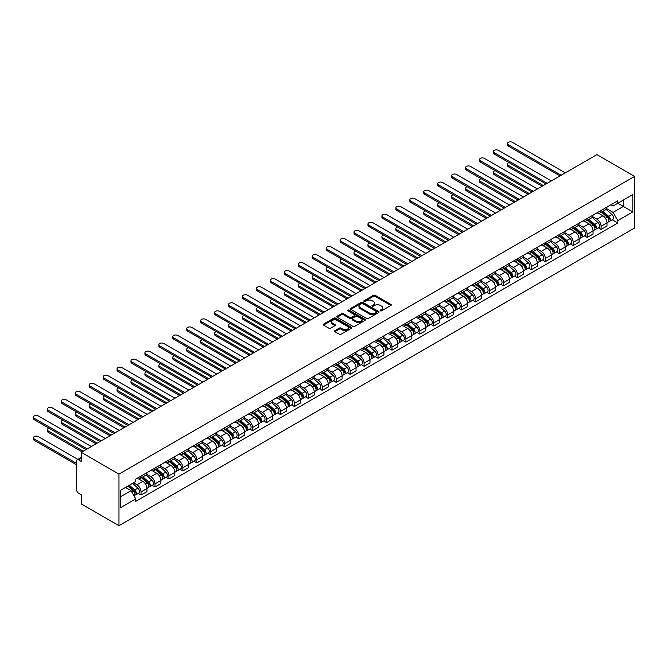 <?xml version="1.0" encoding="UTF-8"?>
<svg xmlns="http://www.w3.org/2000/svg" width="668" height="668" viewBox="0 0 668 668"><rect width="100%" height="100%" fill="white"/><g stroke="black" fill="none" stroke-linecap="round" stroke-linejoin="round"><path stroke-width="1" d="M380.384 310.82A0.868 0.501 0 0 0 381.612 310.82L390.93 305.443A1.244 0.718 0 0 0 391.298 304.934A1.244 0.718 0 0 0 390.93 304.433L375.14 295.314A1.244 0.718 0 0 0 373.387 295.314L364.068 300.692A0.868 0.501 0 0 0 365.296 301.402L366.507 300.709A3.966 2.288 0 0 1 372.118 300.709L373.429 301.468A3.966 2.288 0 0 1 374.598 303.088A3.966 2.288 0 0 1 373.429 304.708L372.226 305.401A0.868 0.501 0 0 0 373.454 306.111L374.664 305.418A3.966 2.288 0 0 1 380.276 305.418L381.587 306.178A3.966 2.288 0 0 1 382.756 307.798A3.966 2.288 0 0 1 381.587 309.418L380.384 310.111A0.868 0.501 0 0 0 380.384 310.82L380.384 310.111M334.877 330.66A1.244 0.718 0 0 0 334.518 331.169A1.244 0.718 0 0 0 334.877 331.679L339.311 334.234A1.244 0.718 0 0 0 341.064 334.234L351.418 328.255A1.244 0.718 0 0 0 351.777 327.754A1.244 0.718 0 0 0 351.418 327.245L335.628 318.127A1.244 0.718 0 0 0 333.875 318.127L323.521 324.105A1.244 0.718 0 0 0 323.162 324.615A1.244 0.718 0 0 0 323.521 325.116L328.873 328.205A1.244 0.718 0 0 0 330.627 328.205L335.052 325.65A1.244 0.718 0 0 0 335.419 325.141A1.244 0.718 0 0 0 335.052 324.64L332.405 323.103A3.315 1.912 0 0 1 331.428 321.751A3.315 1.912 0 0 1 333.482 319.98A3.315 1.912 0 0 1 337.098 320.398L347.494 326.393A3.315 1.912 0 0 1 348.462 327.754A3.315 1.912 0 0 1 346.416 329.524A3.315 1.912 0 0 1 342.801 329.107L341.064 328.105A1.244 0.718 0 0 0 339.311 328.105L334.877 330.66L334.877 331.679M118.971 474.105L81.254 452.328L596.891 154.634L634.6 176.402L118.971 474.105L118.971 525.699L634.6 227.997L634.6 176.402M366.59 318.486A1.244 0.718 0 0 0 368.344 318.486L378.698 312.507A1.244 0.718 0 0 0 379.057 311.998A1.244 0.718 0 0 0 378.698 311.497L362.908 302.379A1.244 0.718 0 0 0 361.154 302.379L350.8 308.357A1.244 0.718 0 0 0 350.441 308.858A1.244 0.718 0 0 0 350.8 309.368L366.59 318.486M348.12 311.012A0.868 0.501 0 0 1 349.005 311.129L349.005 310.102L365.054 319.371A1.244 0.718 0 0 1 365.421 319.872A1.244 0.718 0 0 1 365.054 320.381L354.708 326.36A1.244 0.718 0 0 1 352.954 326.36L337.165 317.242L341.59 314.703L341.59 313.668L337.165 316.231A1.244 0.718 0 0 0 336.797 316.732A1.244 0.718 0 0 0 337.165 317.242L337.165 316.231M341.59 314.703A1.244 0.718 0 0 1 343.344 314.703L343.344 313.668A1.244 0.718 0 0 0 341.59 313.668M343.344 313.668L349.748 317.367A1.244 0.718 0 0 0 351.502 317.367L354.441 315.672A1.244 0.718 0 0 0 354.808 315.162A1.244 0.718 0 0 0 354.441 314.661L347.777 310.812A0.868 0.501 0 0 1 349.005 310.102M81.254 452.328L81.254 461.463L78.49 459.86A2.53 1.461 -120 0 0 77.221 459.734A2.53 1.461 -120 0 0 76.703 460.895L76.703 490.095A2.53 1.461 -120 0 0 78.49 493.193L81.254 494.796L81.254 503.922L118.971 525.699M601.091 210.462A5.812 3.357 60 0 1 599.881 213.067L605.784 209.66A5.812 3.357 -120 0 0 606.987 207.055M592.716 216.716L596.975 219.179A5.812 3.357 60 0 1 601.091 226.302L606.987 222.895A5.812 3.357 -120 0 0 602.878 215.772L598.653 213.334M606.987 222.895L606.987 226.043L601.091 229.441L598.261 227.813M599.881 213.067A5.812 3.357 60 0 1 597.025 212.808M601.091 226.302L601.091 229.441M587.147 218.503A5.812 3.357 60 0 1 585.945 221.116L591.84 217.71A5.812 3.357 -120 0 0 593.042 215.104M584.316 235.862L587.147 237.491L593.042 234.092L593.042 230.944A5.812 3.357 -120 0 0 588.934 223.822L584.717 221.384M585.945 221.116A5.812 3.357 60 0 1 583.08 220.857M578.78 224.765L583.039 227.229A5.812 3.357 60 0 1 587.147 234.343L587.147 237.491M573.202 226.552A5.812 3.357 60 0 1 572 229.166L577.904 225.759A5.812 3.357 -120 0 0 579.106 223.154M570.38 243.912L573.211 245.54L579.106 242.133L579.106 238.994A5.812 3.357 -120 0 0 574.998 231.871L570.773 229.433M572 229.166A5.812 3.357 60 0 1 569.144 228.907M564.836 232.815L569.094 235.278A5.812 3.357 60 0 1 573.211 242.392L573.211 245.54M559.266 234.602A5.812 3.357 60 0 1 558.064 237.215L563.959 233.808A5.812 3.357 -120 0 0 565.161 231.195M556.436 251.961L559.266 253.589L565.161 250.183L565.161 247.035A5.812 3.357 -120 0 0 561.053 239.921L556.828 237.482M558.064 237.215A5.812 3.357 60 0 1 555.2 236.948M550.891 240.864L555.158 243.327A5.812 3.357 60 0 1 559.266 250.442L559.266 253.589M545.322 242.651A5.812 3.357 60 0 1 544.119 245.265L550.023 241.858A5.812 3.357 -120 0 0 551.225 239.244M542.5 260.011L545.322 261.639L551.225 258.232L551.225 255.084A5.812 3.357 -120 0 0 547.109 247.97L542.892 245.532M544.119 245.265A5.812 3.357 60 0 1 541.255 244.997M536.955 248.913L541.214 251.368A5.812 3.357 60 0 1 545.322 258.491L545.322 261.639M531.386 250.7A5.812 3.357 60 0 1 530.183 253.314L536.078 249.907A5.812 3.357 -120 0 0 537.281 247.294M528.555 268.052L531.386 269.688L537.281 266.281L537.281 263.134A5.812 3.357 -120 0 0 533.173 256.019L528.947 253.581M530.183 253.314A5.812 3.357 60 0 1 527.319 253.047M523.011 256.963L527.277 259.418A5.812 3.357 60 0 1 531.386 266.54L531.386 269.688M517.441 258.75A5.812 3.357 60 0 1 516.239 261.363L522.134 257.957A5.812 3.357 -120 0 0 523.345 255.343M514.619 276.101L517.441 277.738L523.345 274.331L523.345 271.183A5.812 3.357 -120 0 0 519.228 264.06L515.011 261.631M516.239 261.363A5.812 3.357 60 0 1 513.375 261.096M509.074 265.012L513.333 267.467A5.812 3.357 60 0 1 517.441 274.59L517.441 277.738M503.505 266.799A5.812 3.357 60 0 1 502.303 269.404L508.198 266.006A5.812 3.357 -120 0 0 509.4 263.392M500.674 284.151L503.505 285.787L509.4 282.38L509.4 279.232A5.812 3.357 -120 0 0 505.292 272.11L501.067 269.672M502.303 269.404A5.812 3.357 60 0 1 499.439 269.146M495.13 273.062L499.388 275.517A5.812 3.357 60 0 1 503.505 282.639L503.505 285.787M489.56 274.849A5.812 3.357 60 0 1 488.358 277.454L494.253 274.055A5.812 3.357 -120 0 0 495.456 271.442M486.73 292.2L489.56 293.836L495.464 290.43L495.464 287.282A5.812 3.357 -120 0 0 491.347 280.159L487.131 277.721M488.358 277.454A5.812 3.357 60 0 1 485.494 277.195M481.194 281.111L485.452 283.566A5.812 3.357 60 0 1 489.56 290.689L489.56 293.836M475.624 282.898A5.812 3.357 60 0 1 474.414 285.503L480.317 282.096A5.812 3.357 -120 0 0 481.519 279.491M472.794 300.249L475.624 301.886L481.519 298.479L481.519 295.331A5.812 3.357 -120 0 0 477.411 288.209L473.186 285.77M474.414 285.503A5.812 3.357 60 0 1 471.558 285.244M467.249 289.152L471.508 291.615A5.812 3.357 60 0 1 475.624 298.738L475.624 301.886M461.68 290.947A5.812 3.357 60 0 1 460.477 293.553L466.373 290.146A5.812 3.357 -120 0 0 467.575 287.541M458.849 308.299L461.68 309.935L467.575 306.529L467.575 303.381A5.812 3.357 -120 0 0 463.467 296.258L459.25 293.82M460.477 293.553A5.812 3.357 60 0 1 457.613 293.294M453.313 297.202L457.572 299.665A5.812 3.357 60 0 1 461.68 306.787L461.68 309.935M447.735 298.997A5.812 3.357 60 0 1 446.533 301.602L452.436 298.195A5.812 3.357 -120 0 0 453.639 295.59M444.913 316.348L447.735 317.976L453.639 314.578L453.639 311.43A5.812 3.357 -120 0 0 449.531 304.307L445.305 301.869M446.533 301.602A5.812 3.357 60 0 1 443.677 301.343M439.369 305.251L443.627 307.714A5.812 3.357 60 0 1 447.735 314.837L447.735 317.976M433.799 307.046A5.812 3.357 60 0 1 432.597 309.651L438.492 306.245A5.812 3.357 -120 0 0 439.694 303.639M430.969 324.397L433.799 326.026L439.694 322.627L439.694 319.479A5.812 3.357 -120 0 0 435.586 312.357L431.361 309.919M432.597 309.651A5.812 3.357 60 0 1 429.733 309.393M425.424 313.3L429.691 315.764A5.812 3.357 60 0 1 433.799 322.878L433.799 326.026M419.855 315.087A5.812 3.357 60 0 1 418.652 317.701L424.556 314.294A5.812 3.357 -120 0 0 425.758 311.689M417.032 332.447L419.855 334.075L425.758 330.668L425.758 327.529A5.812 3.357 -120 0 0 421.642 320.406L417.425 317.968M418.652 317.701A5.812 3.357 60 0 1 415.788 317.442M411.488 321.35L415.746 323.813A5.812 3.357 60 0 1 419.855 330.927L419.855 334.075M405.919 323.137A5.812 3.357 60 0 1 404.716 325.75L410.611 322.343A5.812 3.357 -120 0 0 411.814 319.738M403.088 340.496L405.919 342.125L411.814 338.718L411.814 335.57A5.812 3.357 -120 0 0 407.705 328.456L403.48 326.017M404.716 325.75A5.812 3.357 60 0 1 401.852 325.483M397.543 329.399L401.81 331.862A5.812 3.357 60 0 1 405.919 338.977L405.919 342.125M391.974 331.186A5.812 3.357 60 0 1 390.772 333.8L396.667 330.393A5.812 3.357 -120 0 0 397.877 327.779M389.152 348.546L391.974 350.174L397.877 346.767L397.877 343.619A5.812 3.357 -120 0 0 393.761 336.505L389.544 334.067M390.772 333.8A5.812 3.357 60 0 1 387.908 333.532M383.607 337.449L387.866 339.903A5.812 3.357 60 0 1 391.974 347.026L391.974 350.174M378.038 339.235A5.812 3.357 60 0 1 376.835 341.849L382.731 338.442A5.812 3.357 -120 0 0 383.933 335.829M375.207 356.587L378.038 358.223L383.933 354.817L383.933 351.669A5.812 3.357 -120 0 0 379.825 344.554L375.6 342.116M376.835 341.849A5.812 3.357 60 0 1 373.971 341.582M369.663 345.498L373.921 347.953A5.812 3.357 60 0 1 378.038 355.075L378.038 358.223M364.093 347.285A5.812 3.357 60 0 1 362.891 349.898L368.786 346.492A5.812 3.357 -120 0 0 369.988 343.878M361.263 364.636L364.093 366.273L369.988 362.866L369.988 359.718A5.812 3.357 -120 0 0 365.88 352.595L361.664 350.166M362.891 349.898A5.812 3.357 60 0 1 360.027 349.631M355.727 353.547L359.985 356.002A5.812 3.357 60 0 1 364.093 363.125L364.093 366.273M350.157 355.334A5.812 3.357 60 0 1 348.946 357.939L354.85 354.541A5.812 3.357 -120 0 0 356.052 351.927M347.327 372.686L350.157 374.322L356.052 370.915L356.052 367.767A5.812 3.357 -120 0 0 351.944 360.645L347.719 358.215M348.946 357.939A5.812 3.357 60 0 1 346.091 357.681M341.782 361.597L346.041 364.052A5.812 3.357 60 0 1 350.157 371.174L350.157 374.322M336.213 363.384A5.812 3.357 60 0 1 335.01 365.989L340.905 362.59A5.812 3.357 -120 0 0 342.108 359.977M333.382 380.735L336.213 382.372L342.108 378.965L342.108 375.817A5.812 3.357 -120 0 0 338 368.694L333.775 366.256M335.01 365.989A5.812 3.357 60 0 1 332.146 365.73M327.846 369.646L332.105 372.101A5.812 3.357 60 0 1 336.213 379.224L336.213 382.372M322.268 371.433A5.812 3.357 60 0 1 321.066 374.038L326.969 370.64A5.812 3.357 -120 0 0 328.172 368.026M319.446 388.784L322.268 390.421L328.172 387.014L328.172 383.866A5.812 3.357 -120 0 0 324.064 376.744L319.838 374.305M321.066 374.038A5.812 3.357 60 0 1 318.21 373.779M313.902 377.687L318.16 380.15A5.812 3.357 60 0 1 322.268 387.273L322.268 390.421M308.332 379.482A5.812 3.357 60 0 1 307.13 382.088L313.025 378.681A5.812 3.357 -120 0 0 314.227 376.076M305.501 396.834L308.332 398.47L314.227 395.064L314.227 391.916A5.812 3.357 -120 0 0 310.119 384.793L305.894 382.355M307.13 382.088A5.812 3.357 60 0 1 304.266 381.829M299.957 385.737L304.224 388.2A5.812 3.357 60 0 1 308.332 395.322L308.332 398.47M294.388 387.532A5.812 3.357 60 0 1 293.185 390.137L299.089 386.73A5.812 3.357 -120 0 0 300.291 384.125M291.565 404.883L294.388 406.511L300.291 403.113L300.291 399.965A5.812 3.357 -120 0 0 296.174 392.842L291.958 390.404M293.185 390.137A5.812 3.357 60 0 1 290.321 389.878M286.021 393.786L290.279 396.249A5.812 3.357 60 0 1 294.388 403.372L294.388 406.511M280.451 395.581A5.812 3.357 60 0 1 279.249 398.186L285.144 394.78A5.812 3.357 -120 0 0 286.347 392.174M277.621 412.933L280.451 414.561L286.347 411.162L286.347 408.014A5.812 3.357 -120 0 0 282.238 400.892L278.013 398.454M279.249 398.186A5.812 3.357 60 0 1 276.385 397.928M272.076 401.835L276.335 404.299A5.812 3.357 60 0 1 280.451 411.413L280.451 414.561M266.507 403.622A5.812 3.357 60 0 1 265.305 406.236L271.2 402.829A5.812 3.357 -120 0 0 272.41 400.224M263.685 420.982L266.507 422.61L272.41 419.203L272.41 416.064A5.812 3.357 -120 0 0 268.294 408.941L264.077 406.503M265.305 406.236A5.812 3.357 60 0 1 262.44 405.977M258.14 409.885L262.399 412.348A5.812 3.357 60 0 1 266.507 419.462L266.507 422.61M252.571 411.672A5.812 3.357 60 0 1 251.36 414.285L257.264 410.878A5.812 3.357 -120 0 0 258.466 408.273M249.74 429.031L252.571 430.66L258.466 427.253L258.466 424.105A5.812 3.357 -120 0 0 254.358 416.991L250.133 414.552M251.36 414.285A5.812 3.357 60 0 1 248.504 414.018M244.196 417.934L248.454 420.397A5.812 3.357 60 0 1 252.571 427.512L252.571 430.66M238.626 419.721A5.812 3.357 60 0 1 237.424 422.335L243.319 418.928A5.812 3.357 -120 0 0 244.521 416.314M235.796 437.081L238.626 438.709L244.521 435.302L244.521 432.154A5.812 3.357 -120 0 0 240.413 425.04L236.196 422.602M237.424 422.335A5.812 3.357 60 0 1 234.56 422.067M230.26 425.984L234.518 428.438A5.812 3.357 60 0 1 238.626 435.561L238.626 438.709M224.69 427.77A5.812 3.357 60 0 1 223.479 430.384L229.383 426.977A5.812 3.357 -120 0 0 230.585 424.364M221.859 445.122L224.69 446.758L230.585 443.352L230.585 440.204A5.812 3.357 -120 0 0 226.477 433.089L222.252 430.651M223.479 430.384A5.812 3.357 60 0 1 220.624 430.117M216.315 434.033L220.574 436.488A5.812 3.357 60 0 1 224.69 443.61L224.69 446.758M210.746 435.82A5.812 3.357 60 0 1 209.543 438.433L215.438 435.027A5.812 3.357 -120 0 0 216.641 432.413M207.915 453.171L210.746 454.808L216.641 451.401L216.641 448.253A5.812 3.357 -120 0 0 212.533 441.139L208.307 438.701M209.543 438.433A5.812 3.357 60 0 1 206.679 438.166M202.379 442.082L206.637 444.537A5.812 3.357 60 0 1 210.746 451.66L210.746 454.808M196.801 443.869A5.812 3.357 60 0 1 195.599 446.483L201.502 443.076A5.812 3.357 -120 0 0 202.705 440.462M193.979 461.221L196.801 462.857L202.705 459.45L202.705 456.302A5.812 3.357 -120 0 0 198.588 449.18L194.371 446.75M195.599 446.483A5.812 3.357 60 0 1 192.743 446.216M188.434 450.132L192.693 452.587A5.812 3.357 60 0 1 196.801 459.709L196.801 462.857M182.865 451.919A5.812 3.357 60 0 1 181.663 454.524L187.558 451.125A5.812 3.357 -120 0 0 188.76 448.512M180.034 469.27L182.865 470.907L188.76 467.5L188.76 464.352A5.812 3.357 -120 0 0 184.652 457.229L180.427 454.791M181.663 454.524A5.812 3.357 60 0 1 178.799 454.265M174.49 458.181L178.757 460.636A5.812 3.357 60 0 1 182.865 467.759L182.865 470.907M168.921 459.968A5.812 3.357 60 0 1 167.718 462.573L173.613 459.175A5.812 3.357 -120 0 0 174.824 456.561M166.098 477.319L168.921 478.956L174.824 475.549L174.824 472.401A5.812 3.357 -120 0 0 170.707 465.279L166.491 462.84M167.718 462.573A5.812 3.357 60 0 1 164.854 462.314M160.554 466.231L164.812 468.685A5.812 3.357 60 0 1 168.921 475.808L168.921 478.956M154.984 468.017A5.812 3.357 60 0 1 153.782 470.623L159.677 467.216A5.812 3.357 -120 0 0 160.879 464.611M152.154 485.369L154.984 487.005L160.879 483.599L160.879 480.451A5.812 3.357 -120 0 0 156.771 473.328L152.546 470.89M153.782 470.623A5.812 3.357 60 0 1 150.918 470.364M146.609 474.272L150.868 476.735A5.812 3.357 60 0 1 154.984 483.857L154.984 487.005M141.04 476.067A5.812 3.357 60 0 1 139.837 478.672L145.733 475.265A5.812 3.357 -120 0 0 146.943 472.66M138.218 493.418L141.04 495.046L146.943 491.648L146.943 488.5A5.812 3.357 -120 0 0 142.827 481.377L138.61 478.939M139.837 478.672A5.812 3.357 60 0 1 136.973 478.413M133.533 482.822L136.932 484.784A5.812 3.357 60 0 1 141.04 491.907L141.04 495.046M610.961 204.759L613.065 205.969L632.813 194.563L623.344 200.033L623.344 206.437L613.065 212.366L606.661 208.666M120.758 496.6L131.037 490.663L135.771 498.871L120.758 507.538L120.758 490.203L135.771 481.536L135.771 479.106L617.8 200.809L617.8 203.239L632.813 211.906L617.8 220.574L613.065 212.366M632.813 194.563L632.813 211.906M135.771 498.871L135.771 501.292L617.8 222.995L617.8 220.574M131.037 490.663L125.492 487.465M612.205 219.764L617.8 222.995M380.735 310.946L381.587 310.453A3.966 2.288 0 0 0 382.756 308.833L382.756 307.798M374.598 303.088L374.598 304.115A3.966 2.288 0 0 1 373.429 305.744L372.577 306.236M390.914 305.451L375.14 296.341A1.244 0.718 0 0 0 373.387 296.341L364.419 301.527M378.681 312.515L362.908 303.414A1.244 0.718 0 0 0 361.154 303.414L350.817 309.376M376.501 312.357A0.868 0.501 0 0 0 376.501 311.647L362.64 303.648A0.868 0.501 0 0 0 361.413 303.648L360.144 304.383A3.966 2.288 0 0 0 358.983 306.002A3.966 2.288 0 0 0 360.144 307.622L369.613 313.092A3.966 2.288 0 0 0 375.232 313.092L376.501 312.357L376.501 313.384A0.868 0.501 0 0 0 376.76 313.033L376.76 311.998M358.983 306.002L358.983 307.029A3.966 2.288 0 0 0 360.144 308.649L360.144 307.622M376.501 313.384L375.232 314.119A3.966 2.288 0 0 1 369.613 314.119L360.144 308.649M343.344 314.703L349.748 318.402A1.244 0.718 0 0 0 351.502 318.402L354.441 316.707A1.244 0.718 0 0 0 354.808 316.198L354.808 315.162M349.005 311.129L365.037 320.389M356.395 321.208A3.315 1.912 0 0 0 360.01 321.617A3.315 1.912 0 0 0 362.056 319.847A3.315 1.912 0 0 0 361.087 318.494L357.422 316.381A1.244 0.718 0 0 0 355.668 316.381L352.729 318.077A1.244 0.718 0 0 0 352.37 318.586A1.244 0.718 0 0 0 352.729 319.087L356.395 321.208L356.395 322.235A3.315 1.912 0 0 0 360.01 322.652A3.315 1.912 0 0 0 362.056 320.882L362.056 319.847M352.37 318.586L352.37 319.613A1.244 0.718 0 0 0 352.729 320.122L352.729 319.087M356.395 322.235L352.729 320.122M348.462 327.754L348.462 328.781A3.315 1.912 0 0 1 346.416 330.551A3.315 1.912 0 0 1 342.801 330.134L341.064 329.14A1.244 0.718 0 0 0 339.311 329.14L334.893 331.687M331.428 321.751L331.428 322.778A3.315 1.912 0 0 0 332.405 324.139L332.405 323.103M335.052 324.64L335.052 325.65L332.405 324.139M351.401 328.264L335.628 319.162A1.244 0.718 0 0 0 333.875 319.162L323.537 325.124L323.521 324.105M601.492 212.14L607.17 217.209A3.156 1.82 60 0 1 608.164 222.093L606.987 222.778M601.643 212.274L604.315 213.818M509.083 162.6A2.906 1.678 -0 0 0 507.388 164.128A2.906 1.678 -0 0 0 508.239 165.313L543.318 185.562M602.068 211.806L608.389 217.451A1.52 0.877 60 0 1 608.865 219.797A1.52 0.877 60 0 1 608.723 219.847M603.012 211.263L608.69 216.332A3.156 1.82 60 0 1 609.684 221.217A3.156 1.82 60 0 1 608.732 221.317M606.177 209.36L611.905 214.478A3.156 1.82 60 0 1 612.898 219.363L609.684 221.217M542.149 186.238L508.239 166.658A2.906 1.678 180 0 1 507.388 165.472L507.388 164.128M560.026 175.918L508.239 146.016A2.906 1.678 180 0 1 507.388 144.831L507.388 143.486A2.906 1.678 -0 0 0 508.239 144.672L561.187 175.241M565.295 172.87L512.348 142.301A2.906 1.678 -0 0 0 509.183 141.942A2.906 1.678 -0 0 0 507.388 143.486M587.548 220.189L593.234 225.258A3.156 1.82 60 0 1 594.219 230.143L593.042 230.827M587.698 220.323L590.378 221.868M495.138 170.649A2.906 1.678 -0 0 0 493.443 172.177A2.906 1.678 -0 0 0 494.295 173.363L529.373 193.611M588.124 219.856L594.445 225.5A1.52 0.877 60 0 1 594.921 227.846A1.52 0.877 60 0 1 594.779 227.897M589.067 219.313L594.754 224.381A3.156 1.82 60 0 1 595.739 229.266A3.156 1.82 60 0 1 594.787 229.366M592.24 217.409L597.969 222.519A3.156 1.82 60 0 1 598.962 227.412L595.739 229.266M528.213 194.279L494.295 174.707A2.906 1.678 180 0 1 493.443 173.513L493.443 172.177M573.612 228.239L579.29 233.307A3.156 1.82 60 0 1 580.283 238.192L579.106 238.868M573.762 228.373L576.434 229.917M481.202 178.698A2.906 1.678 -0 0 0 479.507 180.226A2.906 1.678 -0 0 0 480.359 181.412L515.429 201.661M574.179 227.905L580.5 233.549A1.52 0.877 60 0 1 580.976 235.896A1.52 0.877 60 0 1 580.843 235.946M575.131 227.362L580.809 232.431A3.156 1.82 60 0 1 581.803 237.315A3.156 1.82 60 0 1 580.851 237.416M578.296 225.458L584.024 230.569A3.156 1.82 60 0 1 585.018 235.453L581.803 237.315M514.268 202.329L480.359 182.756A2.906 1.678 180 0 1 479.507 181.562L479.507 180.226M546.082 183.967L494.295 154.066A2.906 1.678 180 0 1 493.443 152.88L493.443 151.536A2.906 1.678 -0 0 0 494.295 152.721L547.242 183.291M551.359 180.919L498.411 150.35A2.906 1.678 -0 0 0 495.238 149.991A2.906 1.678 -0 0 0 493.443 151.536M532.145 192.017L480.359 162.115A2.906 1.678 180 0 1 479.507 160.93L479.507 159.585A2.906 1.678 -0 0 0 480.359 160.771L533.306 191.34M537.414 188.969L484.467 158.399A2.906 1.678 -0 0 0 481.302 158.032A2.906 1.678 -0 0 0 479.507 159.585M559.667 236.288L565.353 241.357A3.156 1.82 60 0 1 566.339 246.241L565.161 246.918M559.817 236.422L562.489 237.967M467.258 186.748A2.906 1.678 -0 0 0 465.563 188.276A2.906 1.678 -0 0 0 466.414 189.462L501.493 209.71M560.243 235.954L566.564 241.599A1.52 0.877 60 0 1 567.04 243.937A1.52 0.877 60 0 1 566.898 243.995M561.187 235.412L566.873 240.48A3.156 1.82 60 0 1 567.858 245.365A3.156 1.82 60 0 1 566.907 245.465M564.36 233.508L570.088 238.618A3.156 1.82 60 0 1 571.082 243.503L567.858 245.365M500.332 210.378L466.414 190.797A2.906 1.678 180 0 1 465.563 189.612L465.563 188.276M545.731 244.338L551.409 249.406A3.156 1.82 60 0 1 552.403 254.291L551.225 254.967M545.881 244.471L548.553 246.016M453.321 194.797A2.906 1.678 -0 0 0 451.626 196.325A2.906 1.678 -0 0 0 452.478 197.511L487.548 217.76M546.299 244.004L552.62 249.64A1.52 0.877 60 0 1 553.096 251.986A1.52 0.877 60 0 1 552.962 252.045M547.251 243.461L552.929 248.529A3.156 1.82 60 0 1 553.922 253.414A3.156 1.82 60 0 1 552.962 253.514M550.415 241.557L556.143 246.667A3.156 1.82 60 0 1 557.137 251.552L553.922 253.414M486.387 218.428L452.478 198.847A2.906 1.678 180 0 1 451.626 197.661L451.626 196.325M531.786 252.387L537.464 257.456A3.156 1.82 60 0 1 538.458 262.34L537.281 263.017M531.937 252.521L534.609 254.057M439.377 202.847A2.906 1.678 -0 0 0 437.682 204.366A2.906 1.678 -0 0 0 438.534 205.56L473.612 225.809M532.363 252.053L538.684 257.689A1.52 0.877 60 0 1 539.159 260.036A1.52 0.877 60 0 1 539.018 260.094M533.306 251.502L538.984 256.579A3.156 1.82 60 0 1 539.978 261.464A3.156 1.82 60 0 1 539.026 261.564M536.471 249.607L542.207 254.717A3.156 1.82 60 0 1 543.193 259.601L539.978 261.464M472.451 226.477L438.534 206.896A2.906 1.678 180 0 1 437.682 205.711L437.682 204.366M518.201 200.058L466.414 170.165A2.906 1.678 180 0 1 465.563 168.979L465.563 167.635A2.906 1.678 -0 0 0 466.414 168.82L519.362 199.39M523.478 197.018L470.531 166.449A2.906 1.678 -0 0 0 467.358 166.082A2.906 1.678 -0 0 0 465.563 167.635M504.265 208.107L452.478 178.214A2.906 1.678 180 0 1 451.626 177.028L451.626 175.684A2.906 1.678 -0 0 0 452.478 176.87L505.425 207.439M509.534 205.068L456.586 174.498A2.906 1.678 -0 0 0 453.422 174.131A2.906 1.678 -0 0 0 451.626 175.684M490.32 216.156L438.534 186.263A2.906 1.678 180 0 1 437.682 185.078L437.682 183.733A2.906 1.678 -0 0 0 438.534 184.919L491.481 215.488M495.598 213.117L442.642 182.548A2.906 1.678 -0 0 0 439.477 182.18A2.906 1.678 -0 0 0 437.682 183.733M517.85 260.428L523.528 265.505A3.156 1.82 60 0 1 524.522 270.39L523.336 271.066M518.001 260.57L520.673 262.106M425.441 210.896A2.906 1.678 -0 0 0 423.746 212.416A2.906 1.678 -0 0 0 424.597 213.61L459.667 233.858M518.418 260.102L524.739 265.739A1.52 0.877 60 0 1 525.215 268.085A1.52 0.877 60 0 1 525.081 268.144M519.37 259.551L525.048 264.62A3.156 1.82 60 0 1 526.042 269.513A3.156 1.82 60 0 1 525.081 269.613M522.535 257.656L528.263 262.766A3.156 1.82 60 0 1 529.256 267.651L526.042 269.513M458.507 234.526L424.597 214.946A2.906 1.678 180 0 1 423.746 213.76L423.746 212.416M476.384 224.206L424.597 194.313A2.906 1.678 180 0 1 423.746 193.119L423.746 191.783A2.906 1.678 -0 0 0 424.597 192.968L477.545 223.538M481.653 221.166L428.706 190.597A2.906 1.678 -0 0 0 425.541 190.23A2.906 1.678 -0 0 0 423.746 191.783M503.906 268.478L509.584 273.546A3.156 1.82 60 0 1 510.577 278.439L509.4 279.115M504.056 268.611L506.728 270.156M411.496 218.945A2.906 1.678 -0 0 0 409.801 220.465A2.906 1.678 -0 0 0 410.653 221.651L445.731 241.908M504.482 268.152L510.803 273.788A1.52 0.877 60 0 1 511.279 276.135A1.52 0.877 60 0 1 511.137 276.193M505.425 267.601L511.103 272.669A3.156 1.82 60 0 1 512.097 277.554A3.156 1.82 60 0 1 511.145 277.663M508.59 265.705L514.327 270.816A3.156 1.82 60 0 1 515.312 275.7L512.097 277.554M444.571 242.576L410.653 222.995A2.906 1.678 180 0 1 409.801 221.809L409.801 220.465M462.44 232.255L410.653 202.354A2.906 1.678 180 0 1 409.801 201.168L409.801 199.832A2.906 1.678 -0 0 0 410.653 201.018L463.6 231.587M467.709 229.216L414.761 198.647A2.906 1.678 -0 0 0 411.597 198.279A2.906 1.678 -0 0 0 409.801 199.832M489.961 276.527L495.648 281.595A3.156 1.82 60 0 1 496.641 286.48L495.456 287.165M490.112 276.661L492.792 278.205M397.56 226.995A2.906 1.678 -0 0 0 395.865 228.514A2.906 1.678 -0 0 0 396.709 229.7L431.787 249.957M490.537 276.201L496.858 281.838A1.52 0.877 60 0 1 497.334 284.184A1.52 0.877 60 0 1 497.201 284.242M491.481 275.65L497.167 280.719A3.156 1.82 60 0 1 498.153 285.603A3.156 1.82 60 0 1 497.201 285.712M494.654 273.746L500.382 278.865A3.156 1.82 60 0 1 501.376 283.75L498.153 285.603M430.626 250.625L396.709 231.044A2.906 1.678 180 0 1 395.865 229.859L395.865 228.514M448.495 240.305L396.709 210.403A2.906 1.678 180 0 1 395.865 209.218L395.865 207.882A2.906 1.678 -0 0 0 396.709 209.067L449.664 239.637M453.772 237.257L400.825 206.688A2.906 1.678 -0 0 0 397.652 206.328A2.906 1.678 -0 0 0 395.865 207.882M476.025 284.576L481.703 289.645A3.156 1.82 60 0 1 482.697 294.53L481.519 295.214M476.175 284.71L478.847 286.255M383.616 235.036A2.906 1.678 -0 0 0 381.921 236.564A2.906 1.678 -0 0 0 382.772 237.75L417.851 257.998M476.601 284.251L482.922 289.887A1.52 0.877 60 0 1 483.398 292.233A1.52 0.877 60 0 1 483.256 292.283M477.545 283.7L483.223 288.768A3.156 1.82 60 0 1 484.216 293.653A3.156 1.82 60 0 1 483.265 293.753M480.709 281.796L486.438 286.914A3.156 1.82 60 0 1 487.431 291.799L484.216 293.653M416.682 258.675L382.772 239.094A2.906 1.678 180 0 1 381.921 237.908L381.921 236.564M434.559 248.354L382.772 218.453A2.906 1.678 180 0 1 381.921 217.267L381.921 215.931A2.906 1.678 -0 0 0 382.772 217.117L435.72 247.686M439.828 245.306L386.881 214.737A2.906 1.678 -0 0 0 383.716 214.378A2.906 1.678 -0 0 0 381.921 215.931M462.081 292.626L467.767 297.694A3.156 1.82 60 0 1 468.752 302.579L467.575 303.264M462.231 292.759L464.911 294.304M369.671 243.085A2.906 1.678 -0 0 0 367.976 244.613A2.906 1.678 -0 0 0 368.828 245.799L403.906 266.048M462.657 292.292L468.978 297.936A1.52 0.877 60 0 1 469.454 300.283A1.52 0.877 60 0 1 469.312 300.333M463.6 291.749L469.287 296.817A3.156 1.82 60 0 1 470.272 301.702A3.156 1.82 60 0 1 469.32 301.802M466.773 289.845L472.501 294.964A3.156 1.82 60 0 1 473.495 299.849L470.272 301.702M402.746 266.724L368.828 247.143A2.906 1.678 180 0 1 367.976 245.958L367.976 244.613M448.144 300.675L453.822 305.744A3.156 1.82 60 0 1 454.816 310.628L453.639 311.313M448.295 300.809L450.967 302.353M355.735 251.135A2.906 1.678 -0 0 0 354.04 252.663A2.906 1.678 -0 0 0 354.892 253.848L389.962 274.097M448.712 300.341L455.033 305.986A1.52 0.877 60 0 1 455.509 308.332A1.52 0.877 60 0 1 455.376 308.382M449.664 299.798L455.342 304.867A3.156 1.82 60 0 1 456.336 309.752A3.156 1.82 60 0 1 455.384 309.852M452.829 297.895L458.557 303.013A3.156 1.82 60 0 1 459.551 307.898L456.336 309.752M388.801 274.773L354.892 255.193A2.906 1.678 180 0 1 354.04 254.007L354.04 252.663M434.2 308.725L439.886 313.793A3.156 1.82 60 0 1 440.872 318.678L439.694 319.362M434.35 308.858L437.022 310.403M341.791 259.184A2.906 1.678 -0 0 0 340.096 260.712A2.906 1.678 -0 0 0 340.947 261.898L376.026 282.146M434.776 308.391L441.097 314.035A1.52 0.877 60 0 1 441.573 316.381A1.52 0.877 60 0 1 441.431 316.432M435.72 307.848L441.398 312.916A3.156 1.82 60 0 1 442.391 317.801A3.156 1.82 60 0 1 441.439 317.901M438.884 305.944L444.621 311.054A3.156 1.82 60 0 1 445.614 315.947L442.391 317.801M374.865 282.814L340.947 263.242A2.906 1.678 180 0 1 340.096 262.056L340.096 260.712M420.264 316.774L425.942 321.842A3.156 1.82 60 0 1 426.935 326.727L425.758 327.404M420.414 316.908L423.086 318.452M327.854 267.233A2.906 1.678 -0 0 0 326.159 268.761A2.906 1.678 -0 0 0 327.011 269.947L362.081 290.196M420.832 316.44L427.153 322.085A1.52 0.877 60 0 1 427.629 324.431A1.52 0.877 60 0 1 427.495 324.481M421.784 315.897L427.462 320.966A3.156 1.82 60 0 1 428.455 325.85A3.156 1.82 60 0 1 427.495 325.951M424.948 313.993L430.676 319.104A3.156 1.82 60 0 1 431.67 323.997L428.455 325.85M360.92 290.864L327.011 271.291A2.906 1.678 180 0 1 326.159 270.097L326.159 268.761M406.319 324.823L411.997 329.892A3.156 1.82 60 0 1 412.991 334.777L411.814 335.453M406.47 324.957L409.142 326.502M313.91 275.283A2.906 1.678 -0 0 0 312.215 276.811A2.906 1.678 -0 0 0 313.067 277.997L348.145 298.245M406.895 324.489L413.216 330.134A1.52 0.877 60 0 1 413.692 332.472A1.52 0.877 60 0 1 413.55 332.53M407.839 323.947L413.517 329.015A3.156 1.82 60 0 1 414.511 333.9A3.156 1.82 60 0 1 413.559 334M411.004 322.043L416.74 327.153A3.156 1.82 60 0 1 417.725 332.038L414.511 333.9M346.984 298.913L313.067 279.333A2.906 1.678 180 0 1 312.215 278.147L312.215 276.811M392.383 332.873L398.061 337.941A3.156 1.82 60 0 1 399.055 342.826L397.869 343.502M392.534 333.006L395.205 334.551M299.974 283.332A2.906 1.678 -0 0 0 298.279 284.86A2.906 1.678 -0 0 0 299.13 286.046L334.2 306.295M392.951 332.539L399.272 338.183A1.52 0.877 60 0 1 399.748 340.521A1.52 0.877 60 0 1 399.614 340.58M393.895 331.996L399.581 337.064A3.156 1.82 60 0 1 400.575 341.949A3.156 1.82 60 0 1 399.614 342.049M397.068 330.092L402.796 335.202A3.156 1.82 60 0 1 403.789 340.087L400.575 341.949M333.04 306.963L299.13 287.382A2.906 1.678 180 0 1 298.279 286.196L298.279 284.86M420.615 256.403L368.828 226.502A2.906 1.678 180 0 1 367.976 225.316L367.976 223.972A2.906 1.678 -0 0 0 368.828 225.166L421.775 255.735M425.892 253.356L372.944 222.786A2.906 1.678 -0 0 0 369.771 222.427A2.906 1.678 -0 0 0 367.976 223.972M406.678 264.453L354.892 234.551A2.906 1.678 180 0 1 354.04 233.366L354.04 232.021A2.906 1.678 -0 0 0 354.892 233.207L407.839 263.776M411.947 261.405L359 230.836A2.906 1.678 -0 0 0 355.835 230.477A2.906 1.678 -0 0 0 354.04 232.021M392.734 272.502L340.947 242.601A2.906 1.678 180 0 1 340.096 241.415L340.096 240.071A2.906 1.678 -0 0 0 340.947 241.257L393.895 271.826M398.011 269.454L345.064 238.885A2.906 1.678 -0 0 0 341.891 238.526A2.906 1.678 -0 0 0 340.096 240.071M378.798 280.552L327.011 250.65A2.906 1.678 180 0 1 326.159 249.465L326.159 248.12A2.906 1.678 -0 0 0 327.011 249.306L379.958 279.875M384.067 277.504L331.119 246.935A2.906 1.678 -0 0 0 327.955 246.567A2.906 1.678 -0 0 0 326.159 248.12M364.853 288.601L313.067 258.7A2.906 1.678 180 0 1 312.215 257.514L312.215 256.17A2.906 1.678 -0 0 0 313.067 257.355L366.014 287.925M370.13 285.553L317.175 254.984A2.906 1.678 -0 0 0 314.01 254.617A2.906 1.678 -0 0 0 312.215 256.17M350.917 296.642L299.13 266.749A2.906 1.678 180 0 1 298.279 265.563L298.279 264.219A2.906 1.678 -0 0 0 299.13 265.405L352.078 295.974M356.186 293.603L303.239 263.033A2.906 1.678 -0 0 0 300.074 262.666A2.906 1.678 -0 0 0 298.279 264.219M378.439 340.922L384.117 345.991A3.156 1.82 60 0 1 385.11 350.875L383.933 351.552M378.589 341.056L381.261 342.601M286.029 291.382A2.906 1.678 -0 0 0 284.334 292.901A2.906 1.678 -0 0 0 285.186 294.095L320.264 314.344M379.015 340.588L385.336 346.224A1.52 0.877 60 0 1 385.812 348.571A1.52 0.877 60 0 1 385.67 348.629M379.958 340.045L385.636 345.114A3.156 1.82 60 0 1 386.63 349.999A3.156 1.82 60 0 1 385.678 350.099M383.123 338.142L388.859 343.252A3.156 1.82 60 0 1 389.845 348.137L386.63 349.999M319.095 315.012L285.186 295.431A2.906 1.678 180 0 1 284.334 294.246L284.334 292.901M336.973 304.691L285.186 274.798A2.906 1.678 180 0 1 284.334 273.613L284.334 272.268A2.906 1.678 -0 0 0 285.186 273.454L338.133 304.024M342.241 301.652L289.294 271.083A2.906 1.678 -0 0 0 286.129 270.715A2.906 1.678 -0 0 0 284.334 272.268M364.494 348.963L370.181 354.04A3.156 1.82 60 0 1 371.174 358.925L369.988 359.601M364.644 349.105L367.325 350.642M272.085 299.431A2.906 1.678 -0 0 0 270.39 300.951A2.906 1.678 -0 0 0 271.241 302.145L306.32 322.394M365.07 348.638L371.391 354.274A1.52 0.877 60 0 1 371.867 356.62A1.52 0.877 60 0 1 371.734 356.679M366.014 348.086L371.7 353.155A3.156 1.82 60 0 1 372.686 358.048A3.156 1.82 60 0 1 371.734 358.148M369.187 346.191L374.915 351.301A3.156 1.82 60 0 1 375.909 356.186L372.686 358.048M305.159 323.061L271.241 303.481A2.906 1.678 180 0 1 270.39 302.295L270.39 300.951M323.028 312.741L271.241 282.848A2.906 1.678 180 0 1 270.39 281.654L270.39 280.318A2.906 1.678 -0 0 0 271.241 281.504L324.197 312.073M328.305 309.701L275.358 279.132A2.906 1.678 -0 0 0 272.185 278.765A2.906 1.678 -0 0 0 270.39 280.318M350.558 357.013L356.236 362.081A3.156 1.82 60 0 1 357.23 366.974L356.052 367.65M350.708 357.146L353.38 358.691M258.149 307.48A2.906 1.678 -0 0 0 256.454 309A2.906 1.678 -0 0 0 257.305 310.186L292.375 330.443M351.126 356.687L357.455 362.323A1.52 0.877 60 0 1 357.931 364.67A1.52 0.877 60 0 1 357.789 364.728M352.078 356.136L357.756 361.204A3.156 1.82 60 0 1 358.749 366.089A3.156 1.82 60 0 1 357.797 366.198M355.242 354.24L360.971 359.351A3.156 1.82 60 0 1 361.964 364.235L358.749 366.089M291.215 331.111L257.305 311.53A2.906 1.678 180 0 1 256.454 310.344L256.454 309M309.092 320.79L257.305 290.889A2.906 1.678 180 0 1 256.454 289.703L256.454 288.367A2.906 1.678 -0 0 0 257.305 289.553L310.253 320.122M314.361 317.751L261.413 287.182A2.906 1.678 -0 0 0 258.249 286.814A2.906 1.678 -0 0 0 256.454 288.367M336.614 365.062L342.3 370.13A3.156 1.82 60 0 1 343.285 375.015L342.108 375.7M336.764 365.196L339.444 366.74M244.204 315.53A2.906 1.678 -0 0 0 242.509 317.049A2.906 1.678 -0 0 0 243.361 318.235L278.439 338.492M337.19 364.736L343.511 370.373A1.52 0.877 60 0 1 343.987 372.719A1.52 0.877 60 0 1 343.845 372.777M338.133 364.185L343.82 369.254A3.156 1.82 60 0 1 344.805 374.138A3.156 1.82 60 0 1 343.853 374.247M341.306 362.281L347.034 367.4A3.156 1.82 60 0 1 348.028 372.285L344.805 374.138M277.278 339.16L243.361 319.58A2.906 1.678 180 0 1 242.509 318.394L242.509 317.049M295.147 328.84L243.361 298.938A2.906 1.678 180 0 1 242.509 297.753L242.509 296.417A2.906 1.678 -0 0 0 243.361 297.602L296.308 328.172M300.425 325.8L247.477 295.231A2.906 1.678 -0 0 0 244.304 294.864A2.906 1.678 -0 0 0 242.509 296.417M322.677 373.111L328.355 378.18A3.156 1.82 60 0 1 329.349 383.065L328.172 383.749M322.828 373.245L325.5 374.79M230.268 323.571A2.906 1.678 -0 0 0 228.573 325.099A2.906 1.678 -0 0 0 229.425 326.285L264.495 346.533M323.245 372.786L329.566 378.422A1.52 0.877 60 0 1 330.042 380.768A1.52 0.877 60 0 1 329.909 380.818M324.197 372.235L329.875 377.303A3.156 1.82 60 0 1 330.869 382.188A3.156 1.82 60 0 1 329.917 382.288M327.362 370.331L333.09 375.449A3.156 1.82 60 0 1 334.084 380.334L330.869 382.188M263.334 347.21L229.425 327.629A2.906 1.678 180 0 1 228.573 326.443L228.573 325.099M281.211 336.889L229.425 306.988A2.906 1.678 180 0 1 228.573 305.802L228.573 304.466A2.906 1.678 -0 0 0 229.425 305.652L282.372 336.221M286.48 333.841L233.533 303.272A2.906 1.678 -0 0 0 230.368 302.913A2.906 1.678 -0 0 0 228.573 304.466M308.733 381.161L314.419 386.229A3.156 1.82 60 0 1 315.405 391.114L314.227 391.799M308.883 381.294L311.555 382.839M216.323 331.62A2.906 1.678 -0 0 0 214.628 333.148A2.906 1.678 -0 0 0 215.48 334.334L250.558 354.583M309.309 380.827L315.63 386.471A1.52 0.877 60 0 1 316.106 388.818A1.52 0.877 60 0 1 315.964 388.868M310.253 380.284L315.931 385.352A3.156 1.82 60 0 1 316.924 390.237A3.156 1.82 60 0 1 315.972 390.337M313.417 378.38L319.154 383.499A3.156 1.82 60 0 1 320.147 388.384L316.924 390.237M249.398 355.259L215.48 335.678A2.906 1.678 180 0 1 214.628 334.493L214.628 333.148M267.267 344.938L215.48 315.037A2.906 1.678 180 0 1 214.628 313.851L214.628 312.507A2.906 1.678 -0 0 0 215.48 313.701L268.427 344.27M272.544 341.891L219.597 311.321A2.906 1.678 -0 0 0 216.424 310.962A2.906 1.678 -0 0 0 214.628 312.507M294.797 389.21L300.475 394.279A3.156 1.82 60 0 1 301.468 399.163L300.291 399.848M294.947 389.344L297.619 390.889M202.387 339.67A2.906 1.678 -0 0 0 200.692 341.198A2.906 1.678 -0 0 0 201.544 342.383L236.614 362.632M295.365 388.876L301.685 394.521A1.52 0.877 60 0 1 302.161 396.867A1.52 0.877 60 0 1 302.028 396.917M296.316 388.333L301.994 393.402A3.156 1.82 60 0 1 302.988 398.287A3.156 1.82 60 0 1 302.028 398.387M299.481 386.43L305.209 391.548A3.156 1.82 60 0 1 306.203 396.433L302.988 398.287M235.453 363.308L201.544 343.728A2.906 1.678 180 0 1 200.692 342.542L200.692 341.198M253.331 352.988L201.544 323.087A2.906 1.678 180 0 1 200.692 321.901L200.692 320.556A2.906 1.678 -0 0 0 201.544 321.742L254.491 352.312M258.599 349.94L205.652 319.371A2.906 1.678 -0 0 0 202.487 319.012A2.906 1.678 -0 0 0 200.692 320.556M280.852 397.26L286.53 402.328A3.156 1.82 60 0 1 287.524 407.213L286.347 407.897M281.003 397.393L283.675 398.938M188.443 347.719A2.906 1.678 -0 0 0 186.748 349.247A2.906 1.678 -0 0 0 187.599 350.433L222.678 370.682M281.428 396.926L287.749 402.57A1.52 0.877 60 0 1 288.225 404.917A1.52 0.877 60 0 1 288.083 404.967M282.372 396.383L288.05 401.451A3.156 1.82 60 0 1 289.044 406.336A3.156 1.82 60 0 1 288.092 406.436M285.537 394.479L291.273 399.598A3.156 1.82 60 0 1 292.258 404.482L289.044 406.336M221.517 371.358L187.599 351.777A2.906 1.678 180 0 1 186.748 350.591L186.748 349.247M239.386 361.037L187.599 331.136A2.906 1.678 180 0 1 186.748 329.95L186.748 328.606A2.906 1.678 -0 0 0 187.599 329.792L240.547 360.361M244.655 357.99L191.708 327.42A2.906 1.678 -0 0 0 188.543 327.061A2.906 1.678 -0 0 0 186.748 328.606M266.916 405.309L272.594 410.377A3.156 1.82 60 0 1 273.588 415.262L272.402 415.947M267.066 405.443L269.738 406.987M174.507 355.768A2.906 1.678 -0 0 0 172.812 357.296A2.906 1.678 -0 0 0 173.663 358.482L208.733 378.731M267.484 404.975L273.805 410.62A1.52 0.877 60 0 1 274.281 412.966A1.52 0.877 60 0 1 274.147 413.016M268.427 404.432L274.114 409.501A3.156 1.82 60 0 1 275.107 414.385A3.156 1.82 60 0 1 274.147 414.486M271.6 402.528L277.329 407.639A3.156 1.82 60 0 1 278.322 412.532L275.107 414.385M207.573 379.399L173.663 359.827A2.906 1.678 180 0 1 172.812 358.632L172.812 357.296M225.45 369.087L173.663 339.185A2.906 1.678 180 0 1 172.812 338L172.812 336.655A2.906 1.678 -0 0 0 173.663 337.841L226.611 368.41M230.719 366.039L177.772 335.47A2.906 1.678 -0 0 0 174.599 335.111A2.906 1.678 -0 0 0 172.812 336.655M252.972 413.358L258.65 418.427A3.156 1.82 60 0 1 259.643 423.312L258.466 423.988M253.122 413.492L255.794 415.037M160.562 363.818A2.906 1.678 -0 0 0 158.867 365.346A2.906 1.678 -0 0 0 159.719 366.532L194.797 386.78M253.548 413.024L259.869 418.669A1.52 0.877 60 0 1 260.345 421.007A1.52 0.877 60 0 1 260.203 421.065M254.491 412.482L260.169 417.55A3.156 1.82 60 0 1 261.163 422.435A3.156 1.82 60 0 1 260.211 422.535M257.656 410.578L263.384 415.688A3.156 1.82 60 0 1 264.378 420.573L261.163 422.435M193.628 387.448L159.719 367.868A2.906 1.678 180 0 1 158.867 366.682L158.867 365.346M211.506 377.136L159.719 347.235A2.906 1.678 180 0 1 158.867 346.049L158.867 344.705A2.906 1.678 -0 0 0 159.719 345.89L212.666 376.46M216.774 374.088L163.827 343.519A2.906 1.678 -0 0 0 160.662 343.152A2.906 1.678 -0 0 0 158.867 344.705M239.027 421.408L244.713 426.476A3.156 1.82 60 0 1 245.699 431.361L244.521 432.037M239.177 421.541L241.858 423.086M146.618 371.867A2.906 1.678 -0 0 0 144.923 373.395A2.906 1.678 -0 0 0 145.774 374.581L180.853 394.83M239.603 421.074L245.924 426.718A1.52 0.877 60 0 1 246.4 429.056A1.52 0.877 60 0 1 246.267 429.115M240.547 420.531L246.233 425.599A3.156 1.82 60 0 1 247.218 430.484A3.156 1.82 60 0 1 246.267 430.584M243.72 418.627L249.448 423.737A3.156 1.82 60 0 1 250.442 428.622L247.218 430.484M179.692 395.498L145.774 375.917A2.906 1.678 180 0 1 144.923 374.731L144.923 373.395M197.561 385.177L145.774 355.284A2.906 1.678 180 0 1 144.923 354.098L144.923 352.754A2.906 1.678 -0 0 0 145.774 353.94L198.73 384.509M202.838 382.138L149.891 351.568A2.906 1.678 -0 0 0 146.718 351.201A2.906 1.678 -0 0 0 144.923 352.754M225.091 429.457L230.769 434.526A3.156 1.82 60 0 1 231.763 439.41L230.585 440.087M225.241 429.591L227.913 431.136M132.681 379.917A2.906 1.678 -0 0 0 130.986 381.445A2.906 1.678 -0 0 0 131.838 382.63L166.908 402.879M225.659 429.123L231.98 434.759A1.52 0.877 60 0 1 232.456 437.106A1.52 0.877 60 0 1 232.322 437.164M226.611 428.58L232.289 433.649A3.156 1.82 60 0 1 233.282 438.534A3.156 1.82 60 0 1 232.33 438.634M229.775 426.677L235.503 431.787A3.156 1.82 60 0 1 236.497 436.672L233.282 438.534M165.748 403.547L131.838 383.966A2.906 1.678 180 0 1 130.986 382.781L130.986 381.445M183.625 393.227L131.838 363.334A2.906 1.678 180 0 1 130.986 362.148L130.986 360.803A2.906 1.678 -0 0 0 131.838 361.989L184.786 392.559M188.894 390.187L135.946 359.618A2.906 1.678 -0 0 0 132.782 359.25A2.906 1.678 -0 0 0 130.986 360.803M211.146 437.498L216.833 442.575A3.156 1.82 60 0 1 217.818 447.46L216.641 448.136M211.297 437.64L213.977 439.177M118.737 387.966A2.906 1.678 -0 0 0 117.042 389.486A2.906 1.678 -0 0 0 117.894 390.68L152.972 410.929M211.723 437.173L218.044 442.809A1.52 0.877 60 0 1 218.519 445.155A1.52 0.877 60 0 1 218.378 445.214M212.666 436.621L218.352 441.698A3.156 1.82 60 0 1 219.338 446.583A3.156 1.82 60 0 1 218.386 446.683M215.839 434.726L221.567 439.836A3.156 1.82 60 0 1 222.561 444.721L219.338 446.583M151.811 411.597L117.894 392.016A2.906 1.678 180 0 1 117.042 390.83L117.042 389.486M169.68 401.276L117.894 371.383A2.906 1.678 180 0 1 117.042 370.189L117.042 368.853A2.906 1.678 -0 0 0 117.894 370.039L170.841 400.608M174.958 398.237L122.01 367.667A2.906 1.678 -0 0 0 118.837 367.3A2.906 1.678 -0 0 0 117.042 368.853M197.21 445.548L202.888 450.616A3.156 1.82 60 0 1 203.882 455.509L202.705 456.186M197.361 445.681L200.033 447.226M104.801 396.015A2.906 1.678 -0 0 0 103.106 397.535A2.906 1.678 -0 0 0 103.957 398.721L139.028 418.978M197.778 445.222L204.099 450.858A1.52 0.877 60 0 1 204.575 453.205A1.52 0.877 60 0 1 204.441 453.263M198.73 444.671L204.408 449.739A3.156 1.82 60 0 1 205.402 454.632A3.156 1.82 60 0 1 204.441 454.733M201.895 442.775L207.623 447.886A3.156 1.82 60 0 1 208.616 452.77L205.402 454.632M137.867 419.646L103.957 400.065A2.906 1.678 180 0 1 103.106 398.879L103.106 397.535M155.744 409.325L103.957 379.432A2.906 1.678 180 0 1 103.106 378.238L103.106 376.902A2.906 1.678 -0 0 0 103.957 378.088L156.905 408.657M161.013 406.286L108.066 375.717A2.906 1.678 -0 0 0 104.901 375.349A2.906 1.678 -0 0 0 103.106 376.902M183.266 453.597L188.944 458.665A3.156 1.82 60 0 1 189.937 463.55L188.76 464.235M183.416 453.731L186.088 455.275M90.856 404.065A2.906 1.678 -0 0 0 89.161 405.585A2.906 1.678 -0 0 0 90.013 406.77L125.091 427.027M183.842 453.271L190.163 458.908A1.52 0.877 60 0 1 190.639 461.254A1.52 0.877 60 0 1 190.497 461.312M184.786 452.72L190.463 457.789A3.156 1.82 60 0 1 191.457 462.673A3.156 1.82 60 0 1 190.505 462.782M187.95 450.825L193.687 455.935A3.156 1.82 60 0 1 194.672 460.82L191.457 462.673M123.931 427.695L90.013 408.115A2.906 1.678 180 0 1 89.161 406.929L89.161 405.585M141.8 417.375L90.013 387.473A2.906 1.678 180 0 1 89.161 386.288L89.161 384.952A2.906 1.678 -0 0 0 90.013 386.137L142.96 416.707M147.077 414.335L94.121 383.766A2.906 1.678 -0 0 0 90.957 383.399A2.906 1.678 -0 0 0 89.161 384.952M169.33 461.646L175.008 466.715A3.156 1.82 60 0 1 176.001 471.6L174.824 472.284M169.48 461.78L172.152 463.325M76.92 412.106A2.906 1.678 -0 0 0 75.225 413.634A2.906 1.678 -0 0 0 76.077 414.82L111.147 435.068M169.897 461.321L176.218 466.957A1.52 0.877 60 0 1 176.694 469.303A1.52 0.877 60 0 1 176.561 469.362M170.849 460.77L176.527 465.838A3.156 1.82 60 0 1 177.521 470.723A3.156 1.82 60 0 1 176.561 470.823M174.014 458.866L179.742 463.984A3.156 1.82 60 0 1 180.736 468.869L177.521 470.723M109.986 435.745L76.077 416.164A2.906 1.678 180 0 1 75.225 414.978L75.225 413.634M127.864 425.424L76.077 395.523A2.906 1.678 180 0 1 75.225 394.337L75.225 393.001A2.906 1.678 -0 0 0 76.077 394.187L129.024 424.756M133.132 422.376L80.185 391.807A2.906 1.678 -0 0 0 77.02 391.448A2.906 1.678 -0 0 0 75.225 393.001M155.385 469.696L161.063 474.764A3.156 1.82 60 0 1 162.057 479.649L160.879 480.334M155.535 469.829L158.207 471.374M62.976 420.155A2.906 1.678 -0 0 0 61.281 421.683A2.906 1.678 -0 0 0 62.132 422.869L97.211 443.118M155.961 469.362L162.282 475.006A1.52 0.877 60 0 1 162.758 477.353A1.52 0.877 60 0 1 162.616 477.403M156.905 468.819L162.583 473.888A3.156 1.82 60 0 1 163.577 478.772A3.156 1.82 60 0 1 162.625 478.873M160.069 466.915L165.806 472.034A3.156 1.82 60 0 1 166.791 476.919L163.577 478.772M96.05 443.794L62.132 424.213A2.906 1.678 180 0 1 61.281 423.028L61.281 421.683M113.919 433.474L62.132 403.572A2.906 1.678 180 0 1 61.281 402.386L61.281 401.042A2.906 1.678 -0 0 0 62.132 402.236L115.08 432.806M119.188 430.426L66.241 399.856A2.906 1.678 -0 0 0 63.076 399.497A2.906 1.678 -0 0 0 61.281 401.042M141.441 477.745L147.127 482.814A3.156 1.82 60 0 1 148.121 487.698L146.935 488.383M141.591 477.879L144.271 479.424M49.04 428.205A2.906 1.678 -0 0 0 47.345 429.733A2.906 1.678 -0 0 0 48.196 430.918L83.266 451.167M142.017 477.411L148.338 483.056A1.52 0.877 60 0 1 148.814 485.402A1.52 0.877 60 0 1 148.68 485.452M142.96 476.868L148.647 481.937A3.156 1.82 60 0 1 149.64 486.822A3.156 1.82 60 0 1 148.68 486.922M146.133 474.965L151.861 480.083A3.156 1.82 60 0 1 152.855 484.968L149.64 486.822M82.106 451.844L48.196 432.263A2.906 1.678 180 0 1 47.345 431.077L47.345 429.733M99.975 441.523L48.196 411.622A2.906 1.678 180 0 1 47.345 410.436L47.345 409.092A2.906 1.678 -0 0 0 48.196 410.277L101.144 440.847M105.252 438.475L52.304 407.906A2.906 1.678 -0 0 0 49.131 407.547A2.906 1.678 -0 0 0 47.345 409.092M127.855 486.104L133.183 490.863A3.156 1.82 60 0 1 134.176 495.748L134.017 495.84M127.905 486.07L130.327 487.473M77.839 459.384L38.36 436.596A2.906 1.678 -0 0 0 35.195 436.229A2.906 1.678 -0 0 0 33.4 437.782A2.906 1.678 -0 0 0 34.252 438.968L76.703 463.475M128.423 485.77L134.402 491.105A1.52 0.877 60 0 1 134.878 493.452A1.52 0.877 60 0 1 134.736 493.502M129.367 485.227L134.702 489.986A3.156 1.82 60 0 1 135.696 494.871A3.156 1.82 60 0 1 134.744 494.971M132.59 483.373L137.917 488.133A3.156 1.82 60 0 1 138.911 493.017L135.696 494.871M76.703 464.819L34.252 440.312A2.906 1.678 180 0 1 33.4 439.126L33.4 437.782M86.038 449.572L34.252 419.671A2.906 1.678 180 0 1 33.4 418.485L33.4 417.141A2.906 1.678 -0 0 0 34.252 418.327L87.199 448.896M91.307 446.525L38.36 415.955A2.906 1.678 -0 0 0 35.195 415.596A2.906 1.678 -0 0 0 33.4 417.141M154.984 483.857L160.879 480.451M168.921 475.808L174.824 472.401M182.865 467.759L188.76 464.352M196.801 459.709L202.705 456.302M210.746 451.66L216.641 448.253M224.69 443.61L230.585 440.204M238.626 435.561L244.521 432.154M252.571 427.512L258.466 424.105M266.507 419.462L272.41 416.064M280.451 411.413L286.347 408.014M294.388 403.372L300.291 399.965M308.332 395.322L314.227 391.916M322.268 387.273L328.172 383.866M336.213 379.224L342.108 375.817M350.157 371.174L356.052 367.767M364.093 363.125L369.988 359.718M378.038 355.075L383.933 351.669M391.974 347.026L397.877 343.619M405.919 338.977L411.814 335.57M419.855 330.927L425.758 327.529M433.799 322.878L439.694 319.479M447.735 314.837L453.639 311.43M461.68 306.787L467.575 303.381M475.624 298.738L481.519 295.331M489.56 290.689L495.464 287.282M503.505 282.639L509.4 279.232M517.441 274.59L523.345 271.183M531.386 266.54L537.281 263.134M545.322 258.491L551.225 255.084M559.266 250.442L565.161 247.035M573.211 242.392L579.106 238.994M587.147 234.343L593.042 230.944M141.04 491.907L146.943 488.5M136.932 484.784L142.827 481.377M150.868 476.735L156.771 473.328M164.812 468.685L170.707 465.279M178.757 460.636L184.652 457.229M192.693 452.587L198.588 449.18M206.637 444.537L212.533 441.139M220.574 436.488L226.477 433.089M234.518 428.438L240.413 425.04M248.454 420.397L254.358 416.991M262.399 412.348L268.294 408.941M276.335 404.299L282.238 400.892M290.279 396.249L296.174 392.842M304.224 388.2L310.119 384.793M318.16 380.15L324.064 376.744M332.105 372.101L338 368.694M346.041 364.052L351.944 360.645M359.985 356.002L365.88 352.595M373.921 347.953L379.825 344.554M387.866 339.903L393.761 336.505M401.81 331.862L407.705 328.456M415.746 323.813L421.642 320.406M429.691 315.764L435.586 312.357M443.627 307.714L449.531 304.307M457.572 299.665L463.467 296.258M471.508 291.615L477.411 288.209M485.452 283.566L491.347 280.159M499.388 275.517L505.292 272.11M513.333 267.467L519.228 264.06M527.277 259.418L533.173 256.019M541.214 251.368L547.109 247.97M555.158 243.327L561.053 239.921M569.094 235.278L574.998 231.871M583.039 227.229L588.934 223.822M596.975 219.179L602.878 215.772M81.254 458.265L78.49 459.86M381.587 310.453L381.587 309.418M372.226 306.111L372.226 305.401M373.429 305.744L373.429 304.708M364.068 301.402L364.068 300.692M373.387 296.341L373.387 295.314M375.14 296.341L375.14 295.314M390.93 305.443L390.93 304.433M350.8 309.368L350.8 308.357M361.154 303.414L361.154 302.379M362.908 303.414L362.908 302.379M378.698 312.507L378.698 311.497M369.613 314.119L369.613 313.092M375.232 314.119L375.232 313.092M349.748 318.402L349.748 317.367M351.502 318.402L351.502 317.367M354.441 316.707L354.441 315.672M365.054 320.381L365.054 319.371M339.311 329.14L339.311 328.105M341.064 329.14L341.064 328.105M342.801 330.134L342.801 329.107M333.875 319.162L333.875 318.127M335.628 319.162L335.628 318.127M351.418 328.255L351.418 327.245M607.17 217.209L605.4 218.236M609.174 219.104L608.606 219.43M611.905 214.478L608.69 216.332M508.239 166.658L508.239 165.313M508.239 144.672L508.239 146.016M593.234 225.258L591.464 226.277M595.238 227.145L594.662 227.479M597.969 222.519L594.754 224.381M494.295 174.707L494.295 173.363M579.29 233.307L577.519 234.326M581.294 235.194L580.726 235.528M584.024 230.569L580.809 232.431M480.359 182.756L480.359 181.412M494.295 152.721L494.295 154.066M480.359 160.771L480.359 162.115M565.353 241.357L563.575 242.375M567.357 243.244L566.781 243.578M570.088 238.618L566.873 240.48M466.414 190.797L466.414 189.462M551.409 249.406L549.639 250.425M553.413 251.293L552.845 251.627M556.143 246.667L552.929 248.529M452.478 198.847L452.478 197.511M537.464 257.456L535.694 258.474M539.468 259.343L538.901 259.668M542.207 254.717L538.984 256.579M438.534 206.896L438.534 205.56M466.414 168.82L466.414 170.165M452.478 176.87L452.478 178.214M438.534 184.919L438.534 186.263M523.528 265.505L521.758 266.524M525.532 267.392L524.965 267.718M528.263 262.766L525.048 264.62M424.597 214.946L424.597 213.61M424.597 192.968L424.597 194.313M509.584 273.546L507.814 274.573M511.588 275.441L511.02 275.767M514.327 270.816L511.103 272.669M410.653 222.995L410.653 221.651M410.653 201.018L410.653 202.354M495.648 281.595L493.877 282.622M497.652 283.491L497.084 283.816M500.382 278.865L497.167 280.719M396.709 231.044L396.709 229.7M396.709 209.067L396.709 210.403M481.703 289.645L479.933 290.672M483.707 291.54L483.139 291.866M486.438 286.914L483.223 288.768M382.772 239.094L382.772 237.75M382.772 217.117L382.772 218.453M467.767 297.694L465.997 298.721M469.771 299.59L469.195 299.915M472.501 294.964L469.287 296.817M368.828 247.143L368.828 245.799M453.822 305.744L452.052 306.771M455.826 307.639L455.259 307.965M458.557 303.013L455.342 304.867M354.892 255.193L354.892 253.848M439.886 313.793L438.108 314.812M441.882 315.68L441.314 316.014M444.621 311.054L441.398 312.916M340.947 263.242L340.947 261.898M425.942 321.842L424.172 322.861M427.946 323.729L427.378 324.064M430.676 319.104L427.462 320.966M327.011 271.291L327.011 269.947M411.997 329.892L410.227 330.911M414.001 331.779L413.434 332.113M416.74 327.153L413.517 329.015M313.067 279.333L313.067 277.997M398.061 337.941L396.291 338.96M400.065 339.828L399.497 340.162M402.796 335.202L399.581 337.064M299.13 287.382L299.13 286.046M368.828 225.166L368.828 226.502M354.892 233.207L354.892 234.551M340.947 241.257L340.947 242.601M327.011 249.306L327.011 250.65M313.067 257.355L313.067 258.7M299.13 265.405L299.13 266.749M384.117 345.991L382.346 347.009M386.121 347.878L385.553 348.212M388.859 343.252L385.636 345.114M285.186 295.431L285.186 294.095M285.186 273.454L285.186 274.798M370.181 354.04L368.41 355.059M372.185 355.927L371.617 356.253M374.915 351.301L371.7 353.155M271.241 303.481L271.241 302.145M271.241 281.504L271.241 282.848M356.236 362.081L354.466 363.108M358.24 363.976L357.672 364.302M360.971 359.351L357.756 361.204M257.305 311.53L257.305 310.186M257.305 289.553L257.305 290.889M342.3 370.13L340.521 371.157M344.304 372.026L343.728 372.352M347.034 367.4L343.82 369.254M243.361 319.58L243.361 318.235M243.361 297.602L243.361 298.938M328.355 378.18L326.585 379.207M330.359 380.075L329.792 380.401M333.09 375.449L329.875 377.303M229.425 327.629L229.425 326.285M229.425 305.652L229.425 306.988M314.419 386.229L312.641 387.256M316.415 388.125L315.847 388.45M319.154 383.499L315.931 385.352M215.48 335.678L215.48 334.334M215.48 313.701L215.48 315.037M300.475 394.279L298.705 395.306M302.479 396.174L301.911 396.5M305.209 391.548L301.994 393.402M201.544 343.728L201.544 342.383M201.544 321.742L201.544 323.087M286.53 402.328L284.76 403.347M288.534 404.224L287.966 404.549M291.273 399.598L288.05 401.451M187.599 351.777L187.599 350.433M187.599 329.792L187.599 331.136M272.594 410.377L270.824 411.396M274.598 412.265L274.03 412.599M277.329 407.639L274.114 409.501M173.663 359.827L173.663 358.482M173.663 337.841L173.663 339.185M258.65 418.427L256.879 419.446M260.654 420.314L260.086 420.648M263.384 415.688L260.169 417.55M159.719 367.868L159.719 366.532M159.719 345.89L159.719 347.235M244.713 426.476L242.943 427.495M246.717 428.363L246.141 428.697M249.448 423.737L246.233 425.599M145.774 375.917L145.774 374.581M145.774 353.94L145.774 355.284M230.769 434.526L228.999 435.544M232.773 436.413L232.205 436.747M235.503 431.787L232.289 433.649M131.838 383.966L131.838 382.63M131.838 361.989L131.838 363.334M216.833 442.575L215.054 443.594M218.837 444.462L218.261 444.788M221.567 439.836L218.352 441.698M117.894 392.016L117.894 390.68M117.894 370.039L117.894 371.383M202.888 450.616L201.118 451.643M204.892 452.512L204.324 452.837M207.623 447.886L204.408 449.739M103.957 400.065L103.957 398.721M103.957 378.088L103.957 379.432M188.944 458.665L187.174 459.693M190.948 460.561L190.38 460.887M193.687 455.935L190.463 457.789M90.013 408.115L90.013 406.77M90.013 386.137L90.013 387.473M175.008 466.715L173.237 467.742M177.012 468.61L176.444 468.936M179.742 463.984L176.527 465.838M76.077 416.164L76.077 414.82M76.077 394.187L76.077 395.523M161.063 474.764L159.293 475.791M163.067 476.66L162.499 476.985M165.806 472.034L162.583 473.888M62.132 424.213L62.132 422.869M62.132 402.236L62.132 403.572M147.127 482.814L145.357 483.841M149.131 484.709L148.563 485.035M151.861 480.083L148.647 481.937M48.196 432.263L48.196 430.918M48.196 410.277L48.196 411.622M133.183 490.863L131.654 491.748M135.186 492.759L134.619 493.084M137.917 488.133L134.702 489.986M34.252 440.312L34.252 438.968M34.252 418.327L34.252 419.671M77.221 459.734L81.254 457.413"/></g></svg>
